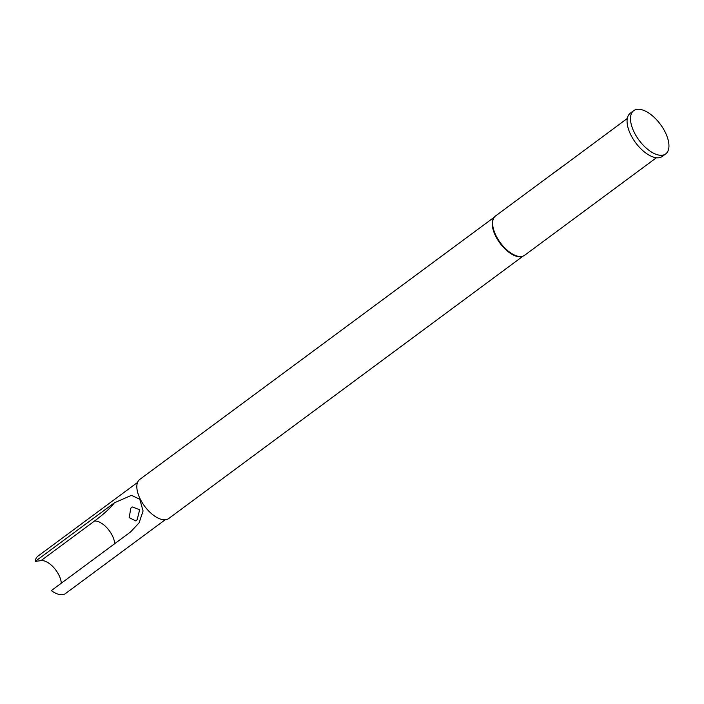 <?xml version="1.0" encoding="UTF-8"?>
<svg xmlns="http://www.w3.org/2000/svg" width="704" height="704" viewBox="0 0 704 704"><rect width="100%" height="100%" fill="white"/><g stroke="black" fill="none" stroke-linecap="round" stroke-linejoin="round"><path stroke-width="1.06" d="M137.166 519.684L135.863 520.951L129.149 517.607L130.838 508.218L132.202 506.906L139.656 509.74L137.166 519.684M494.454 217.008A24.332 12.03 53.5 0 0 494.243 217.228A24.332 12.03 53.5 0 0 498.802 241.498A24.332 12.03 53.5 0 0 521.074 256.714A24.332 12.03 53.5 0 0 523.046 256.142A24.332 12.03 53.5 0 0 523.318 256.01M563.297 165.898A24.455 12.091 53.5 0 0 562.742 166.232L555.456 171.626A24.455 12.091 53.5 0 0 555.342 171.706L495.554 215.952A24.455 12.091 53.5 0 0 494.657 216.77A24.455 12.091 53.5 0 0 499.233 241.173A24.455 12.091 53.5 0 0 521.611 256.458A24.455 12.091 53.5 0 0 523.6 255.886A24.455 12.091 53.5 0 0 524.647 255.262L656.401 157.758M137.535 482.434L37.902 556.178A23.232 11.484 53.5 0 0 35.2 561.422L114.4 502.806L131.49 495.326L139.797 499.294L143.079 510.998L139.066 522.887L130.513 531.995L51.313 590.612A23.232 11.484 53.5 0 0 62.656 594.66A23.232 11.484 53.5 0 0 65.534 593.525L165.176 519.781M494.243 217.228L139.762 479.424A24.332 12.03 53.5 0 0 142.745 503.501A24.332 12.03 53.5 0 0 165.686 519.728A24.332 12.03 53.5 0 0 168.705 518.54L523.046 256.142M555.342 171.706A24.455 12.091 53.5 0 0 554.497 172.462L627.308 118.448M633.723 110.66L630.3 113.186A26.902 13.297 53.5 0 0 633.609 139.806A26.902 13.297 53.5 0 0 658.962 157.74A26.902 13.297 53.5 0 0 662.306 156.429L665.72 153.894A26.902 13.297 53.5 0 0 662.42 127.283A26.902 13.297 53.5 0 0 637.058 109.34A26.902 13.297 53.5 0 0 633.723 110.66A26.902 13.297 53.5 0 0 637.023 137.28A26.902 13.297 53.5 0 0 662.385 155.214A26.902 13.297 53.5 0 0 665.72 153.894M114.4 502.806A68.464 15.514 -28.9 0 1 94.415 521.101L41.026 560.622A17.116 8.466 -126.5 0 1 53.847 567.679A17.116 8.466 -126.5 0 1 61.31 583.211M41.026 560.622L35.2 561.422M94.415 521.101A17.116 8.466 -126.5 0 1 107.237 528.167A17.116 8.466 -126.5 0 1 114.708 543.699"/></g></svg>

